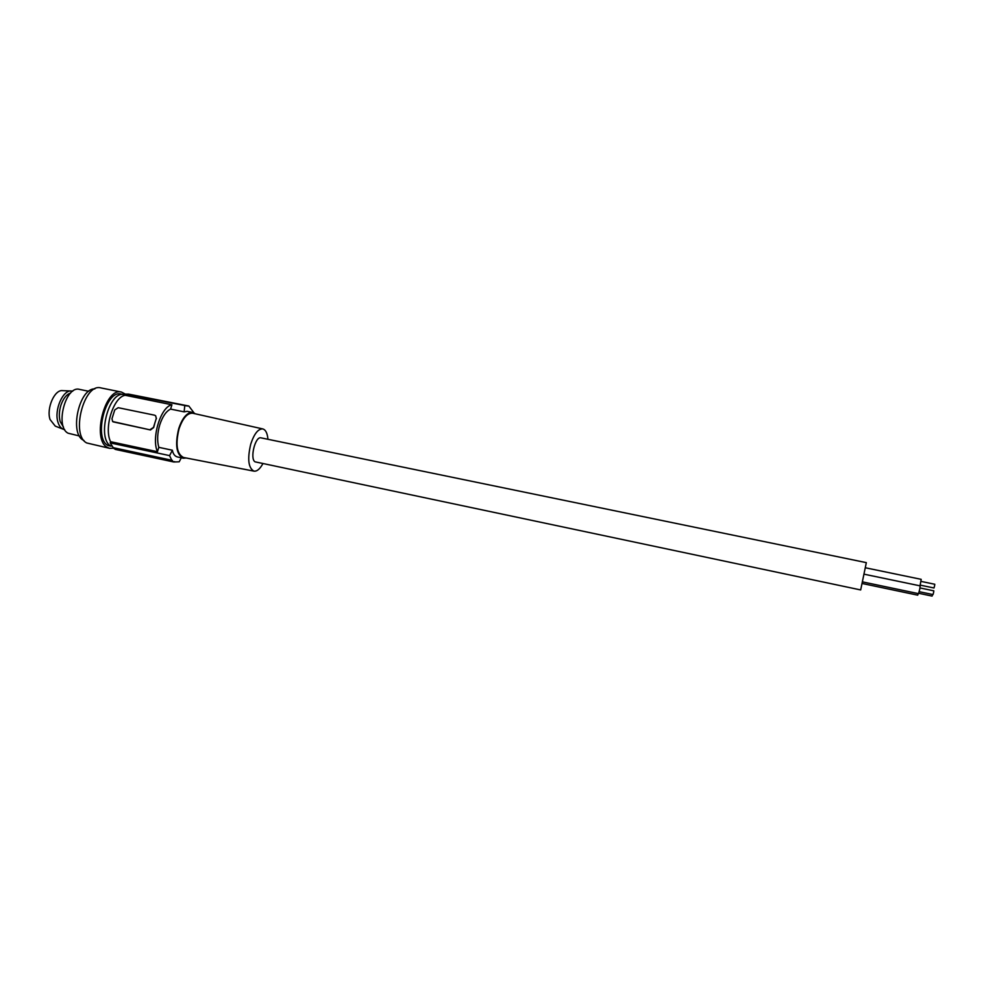 <?xml version="1.0" encoding="UTF-8"?>
<svg xmlns="http://www.w3.org/2000/svg" width="984" height="984" viewBox="0 0 984 984"><rect width="100%" height="100%" fill="white"/><g stroke="black" fill="none" stroke-linecap="round" stroke-linejoin="round"><path stroke-width="1.48" d="M125.3 395.002L124.181 394.682C108.916 389.922 96.321 439.061 111.044 446.17L108.006 445.518C93.222 438.397 105.829 389.295 121.143 394.067L124.181 394.682M125.534 394.227L121.512 392.087C105.042 386.946 91.487 439.811 107.416 447.425L109.765 448.36L113.701 448.187M121.512 392.087L100.909 387.917C84.021 382.702 70.467 435.309 86.801 442.984L109.765 448.36M94.784 388.926C79.249 387.917 69.101 433.587 83.406 440.229L83.997 440.549M88.781 391.288L79.446 389.381C65.633 385.187 54.784 426.896 68.105 433.206L79.446 435.986M195.398 413.833L192.815 412.481L189.358 412.923C184.967 415.113 181.425 420.377 178.694 428.729C174.881 444.768 176.407 454.596 183.258 458.212L177.6 456.994C174.894 456.355 173.147 454.091 172.372 450.229L169.58 455.617L172.065 460.906L173.75 461.988L115.472 449.442L113.652 448.335L110.183 442.898L110.565 441.693C103.701 427.868 113.554 396.859 125.202 395.285L125.583 394.092L128.547 394.092L187.12 405.962L125.583 394.092M130.589 394.51L188.842 406.035L194.008 412.886M113.135 421.853L150.49 429.959L112.643 421.546L111.967 418.741L114.747 409.922L118.191 407.696L154.513 415.174L155.669 415.777L156.272 418.495L154.882 422.948L156.272 418.495M155.595 415.715L156.444 418.618M150.49 429.959L153.676 427.523L154.882 422.948L153.504 427.413L150.023 429.651M110.565 441.693L157.452 451.717C151.13 437.892 160.884 406.503 171.929 404.768L125.202 395.285M157.452 451.717L158.805 447.339C156.997 440.82 157.317 433.304 159.777 424.793C162.52 416.49 166.124 411.251 170.601 409.098L184.119 411.853L187.157 411.324L192.815 412.481M262.851 463.698C259.924 469.048 256.959 471.521 253.97 471.139L183.491 457.474C176.812 454.042 175.312 444.534 179.014 428.95C182.766 418.102 187.341 412.874 192.729 413.231L262.789 428.926C265.68 429.774 267.402 433.231 267.955 439.294M183.258 458.212L186.173 458.003M253.97 471.139C248.337 468.015 247.255 459.011 250.736 444.141C254.167 433.772 258.189 428.692 262.789 428.926M255.016 461.828L860.68 589.945L866.326 562.639L260.981 437.855C255.299 435.974 249.641 458.655 255.016 461.828M187.12 405.962L188.842 406.035M184.119 411.853L184.746 406.084M173.75 461.988L179.199 461.803L181.302 457.781M172.065 460.906L113.652 448.335M169.58 455.617L110.183 442.898M172.36 460.377L113.824 447.794M172.372 450.229L158.805 447.339M170.601 409.098L171.929 404.768M918.244 593.586L917.715 595.16L862.23 583.5M932.574 594.484L932.094 596.095L918.749 593.291M865.477 567.793L921.196 579.342L920.015 585.849M920.987 581.384L934.775 584.25L934.591 585.775L934 587.989L920.2 585.123M864.21 574.213L920.188 585.874L919.769 589.072L918.564 593.659L862.574 581.901M919.979 587.94L933.816 590.831L933.631 592.368L933.041 594.582L919.191 591.679M63.493 427.105L60.172 421.546C58.855 416.589 59.101 411.14 60.91 405.199C63.271 398.483 66.494 394.424 70.602 393.034M72.693 391.226L71.549 391.017C62.976 389.504 53.911 410.107 57.97 422.21C59.138 426.035 60.996 428.409 63.542 429.344L64.673 429.602M71.045 390.992L62.681 390.648C54.649 389.258 46.236 408.286 50.049 419.504L55.276 426.133L63.074 429.159M173.971 461.582L175.386 461.89"/></g></svg>
